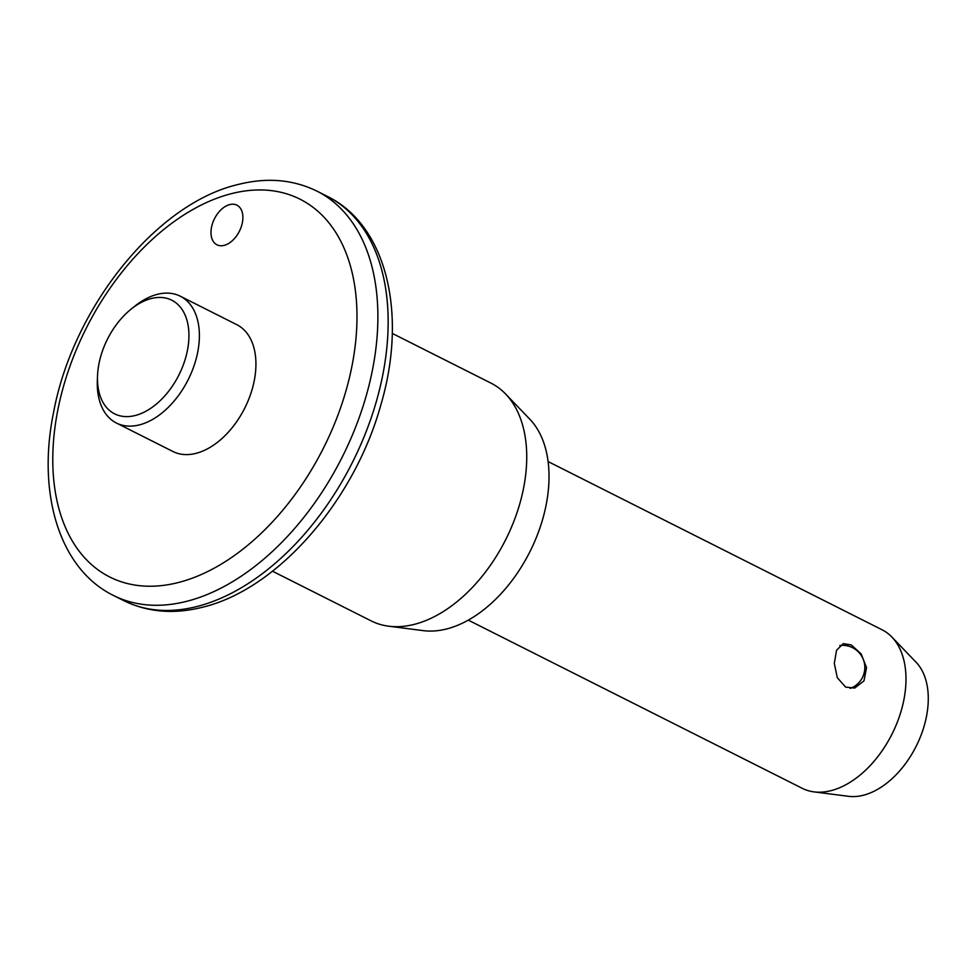 <?xml version="1.0" encoding="UTF-8"?>
<svg xmlns="http://www.w3.org/2000/svg" width="977" height="977" viewBox="0 0 977 977"><rect width="100%" height="100%" fill="white"/><g stroke="black" fill="none" stroke-linecap="round" stroke-linejoin="round"><path stroke-width="1.47" d="M224.173 245.374A22.19 13.934 116.7 0 1 216.955 244.8A22.19 13.934 116.7 0 1 212.4 223.831A22.19 13.934 116.7 0 1 229.693 204.596A22.19 13.934 116.7 0 1 236.91 205.17A22.19 13.934 116.7 0 1 241.478 226.139A22.19 13.934 116.7 0 1 224.173 245.374M135.302 415.481A63.603 39.959 -63.3 0 0 188.256 345.443A63.603 39.959 -63.3 0 0 151.105 298.583A63.603 39.959 -63.3 0 0 131.272 309.001A63.603 39.959 -63.3 0 0 97.517 376.035A63.603 39.959 -63.3 0 0 135.302 415.481M131.272 309.001L135.021 306.009A71.003 44.6 116.7 0 1 157.163 294.382A71.003 44.6 116.7 0 1 180.281 296.202A71.003 44.6 116.7 0 1 194.863 363.297A71.003 44.6 116.7 0 1 139.528 424.861A71.003 44.6 116.7 0 1 116.41 423.029A71.003 44.6 116.7 0 1 97.334 380.835L97.517 376.035M845.581 687.075L837.301 677.684L834.297 663.346L836.568 650.193L843.285 643.648L851.285 644.942L861.152 653.918L866.538 667.633L863.973 680.859L854.716 688.064L845.581 687.075M116.41 423.029L172.941 451.508A71.003 44.6 -63.3 0 0 196.059 453.34A71.003 44.6 -63.3 0 0 251.407 391.777A71.003 44.6 -63.3 0 0 236.813 324.682L180.281 296.202M272.485 571.203L371.138 620.883A133.128 83.631 -63.3 0 0 388.712 626.208A133.128 83.631 -63.3 0 0 414.48 624.315A133.128 83.631 -63.3 0 0 513.438 522.39A133.128 83.631 -63.3 0 0 505.646 394.036A133.128 83.631 -63.3 0 0 490.906 383.082L392.253 333.401M388.712 626.208L423.334 630.641A121.246 76.157 -63.3 0 0 446.794 628.919A121.246 76.157 -63.3 0 0 536.91 536.104A121.246 76.157 -63.3 0 0 529.815 419.206L505.646 394.036M468.276 620.126L802.264 788.329A88.748 55.75 -63.3 0 0 813.975 791.883A88.748 55.75 -63.3 0 0 831.158 790.613A88.748 55.75 -63.3 0 0 897.13 722.662A88.748 55.75 -63.3 0 0 891.928 637.102A88.748 55.75 -63.3 0 0 882.109 629.799L548.121 461.584M813.975 791.883L848.598 796.316A76.865 48.288 -63.3 0 0 863.473 795.217A76.865 48.288 -63.3 0 0 920.603 736.377A76.865 48.288 -63.3 0 0 916.108 662.272L891.928 637.102M178.596 582.463A211.533 132.884 -63.3 0 0 354.712 349.558A211.533 132.884 -63.3 0 0 231.158 193.727A211.533 132.884 -63.3 0 0 55.054 426.631A211.533 132.884 -63.3 0 0 178.596 582.463M327.246 196.316L316.963 191.138A226.322 142.178 116.7 0 1 363.456 405.003A226.322 142.178 116.7 0 1 187.047 601.234A226.322 142.178 116.7 0 1 113.356 595.408L123.639 600.574A226.322 142.178 -63.3 0 0 197.317 606.412A226.322 142.178 -63.3 0 0 373.727 410.169A226.322 142.178 -63.3 0 0 327.246 196.316C387.271 225.589 407.446 314.887 380.908 404.673C354.602 500.407 277.981 589.131 202.85 607.144C174.053 614.496 147.649 612.31 123.639 600.574M316.963 191.138C292.953 179.402 266.55 177.216 237.753 184.58C155.697 203.875 72.762 308.292 53.588 412.343C36.906 493.238 59.243 568.834 113.356 595.408M850.149 688.419A22.19 22.19 0 0 0 839.805 645.528"/></g></svg>
